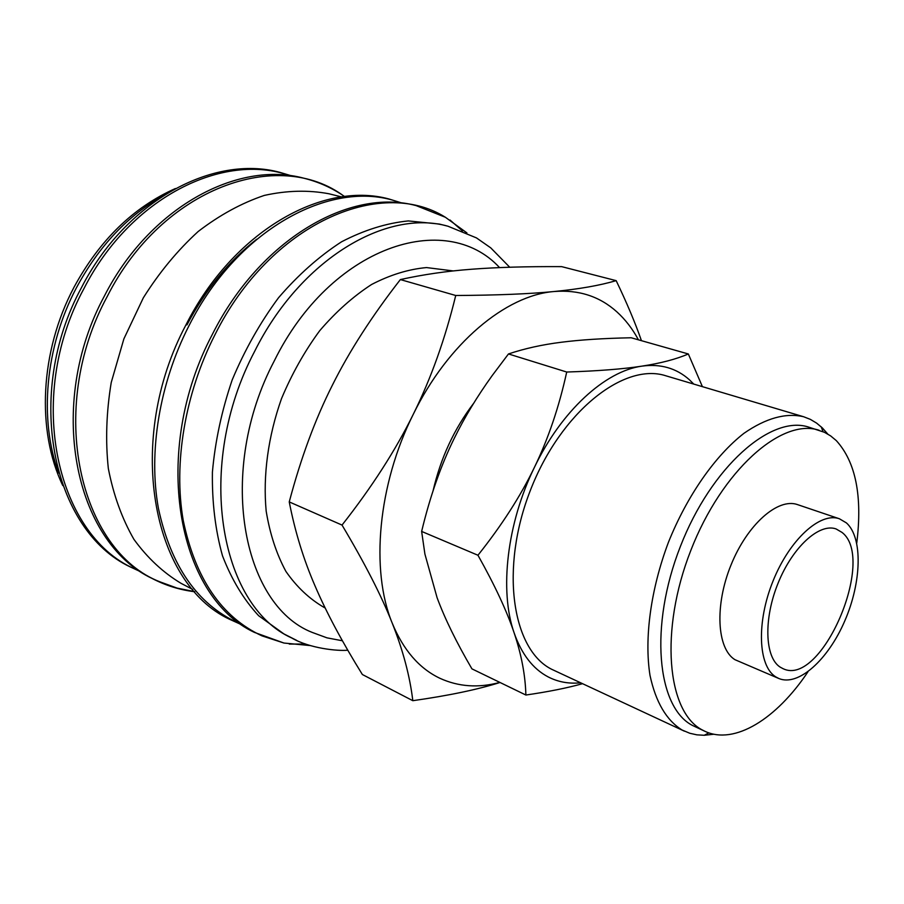 <?xml version="1.0" encoding="UTF-8"?>
<svg xmlns="http://www.w3.org/2000/svg" width="904" height="904" viewBox="0 0 904 904"><rect width="100%" height="100%" fill="white"/><g stroke="black" fill="none" stroke-linecap="round" stroke-linejoin="round"><path stroke-width="1.36" d="M466.893 232.893L445.367 217.254C380.245 176.337 270.228 223.695 214.892 334.875C184.823 393.884 173.319 463.639 183.23 520.41C195.343 578.628 221.593 617.116 261.979 635.862L283.946 643.038L310.445 645.592M641.444 340.672C635.229 322.818 626.811 302.817 616.166 280.647C599.567 285.506 578.888 289.122 554.118 291.517C529.654 293.936 496.85 295.258 455.729 295.495C445.186 338.808 431.027 378.426 413.252 414.348C395.579 450.271 371.849 487.177 342.028 525.077C364.832 563.316 381.567 596.007 392.223 623.127C403.06 650.462 409.919 676.316 412.812 700.69C448.531 695.628 477.606 689.56 500.025 682.486M638.439 339.825C632.506 328.807 625.285 319.462 616.81 311.801C599.589 296.331 578.696 289.574 554.118 291.517C505.856 295.235 447.853 343.373 413.252 414.348C377.906 484.725 370.335 570.311 392.223 623.127C403.32 650.032 419.185 668.395 439.819 678.249C458.452 686.791 478.465 688.181 499.856 682.407M702.408 386.663L688.339 353.972C676.158 359.216 660.666 363.272 641.885 366.143C623.308 369.024 598.256 370.99 566.718 372.03C559.056 406.981 548.287 438.756 534.422 467.345C520.67 495.946 501.844 525.247 477.956 555.248C494.85 585.34 506.895 611.172 514.093 632.766C521.427 654.507 525.348 675.265 525.879 695.029C548.423 691.752 567.283 687.978 582.458 683.706M693.786 384.098L689.39 379.759C676.361 368.143 660.519 363.6 641.885 366.143C605.251 371.081 561.395 410.891 534.422 467.345C506.941 523.382 499.279 590.674 514.093 632.766C521.608 654.202 532.953 668.915 548.129 676.893C558.096 682.023 568.898 683.989 580.537 682.802M839.398 518.772L797.565 504.624C778.028 497.516 747.314 524.456 731.02 564.989C714.51 605.431 716.883 648.62 734.918 659.671L778.841 678.509C798.368 686.746 828.143 659.75 844.799 620.867C861.67 582.108 862.924 537.597 846.404 522.896L839.398 518.772C820.29 511.788 789.689 539.507 773.101 580.865C756.309 622.121 758.083 665.909 775.688 676.836L778.841 678.509M856.743 543.134C862.574 496.194 855.76 462.023 836.302 440.61L830.64 435.897L824.425 432.293L808.707 427.129C771.123 414.461 711.188 466.916 680.35 546.547C649.106 626.009 656.925 707.369 692.52 725.46L704.939 731.302C734.579 745.269 776.626 718.827 807.973 671.774M819.069 430.259C781.689 417.637 721.787 470.453 690.792 550.491C659.4 630.359 666.96 711.99 702.374 730.003L704.939 731.302M827.759 434.044L822.369 427.931L816.572 423.083L810.346 419.366L803.633 416.744C785.858 412.597 765.97 418.111 743.992 433.287C715.109 455.763 687.085 495.776 668.395 542.389C650.699 589.419 644.156 638.427 649.999 675.378C655.739 702.114 666.451 720.341 682.124 730.036L689.808 733.268L696.86 734.839L704.227 735.28L713.957 734.229M684.43 731.189L551.734 669.31C511.935 649.58 499.788 568.187 530.411 490.273C560.593 412.179 623.907 362.029 665.898 375.804L803.633 416.744M842.031 532.422C876.733 558.909 821.51 687.526 783.124 668.711L780.152 667.118C764.807 657.355 763.428 618.98 778.141 583.024C792.661 546.976 819.374 522.783 836.11 528.953L842.031 532.422M324.4 607.578L324.197 607.477C309.507 599.013 296.738 586.99 285.901 571.407C276.466 553.937 269.889 533.835 266.171 511.088C262.838 475.617 268.104 436.44 281.517 398.619C291.845 373.928 304.569 351.294 319.711 330.706C335.892 311.812 353.193 296.41 371.589 284.489C390.2 274.839 408.506 269.2 426.518 267.573L453.322 270.94M525.879 695.029L471.933 668.858C456.509 642.507 444.892 618.788 437.084 597.68L424.914 554.096L421.637 531.428C430.055 496.33 440.971 465.232 454.362 438.124C464.588 417.264 477.21 396.393 492.251 375.499L508.477 353.95C524.648 348.537 542.219 344.639 561.192 342.266C580.142 339.825 603.476 338.322 631.195 337.768L688.339 353.972M508.477 353.95L566.718 372.03M421.637 531.428L477.956 555.248M433.095 490.702C440.734 457.853 454.26 428.711 473.662 403.286M412.812 700.69L362.368 674.52C342.175 641.964 326.401 612.449 315.067 585.973C303.62 559.621 295.009 531.608 289.246 501.912C300.896 457.989 315.27 419.083 332.367 385.217C349.306 351.227 371.973 316.016 400.37 279.573C423.174 274.522 446.994 271.076 471.854 269.222C496.725 267.301 526.648 266.443 561.655 266.635L616.166 280.647M400.37 279.573L455.729 295.495M289.246 501.912L342.028 525.077M341.509 196.902L328.966 193.772C308.354 189.897 286.805 190.45 264.296 195.422C241.639 203.038 219.604 215.062 198.191 231.492C177.613 250.261 159.319 272.375 143.329 297.823L123.882 338.864L111.237 382.471C106.344 412.134 105.372 440.802 108.333 468.509C113.475 495.008 122.006 518.613 133.916 539.338C147.465 557.983 163.24 572.684 181.241 583.442L192.699 589.419M256.623 239.3C228.881 260.996 205.66 289.529 186.936 324.898M509.732 267.234L490.736 247.854L476.453 237.899L447.977 226.226L439.276 224.045L408.314 220.926C386.415 223.107 364.154 230.068 341.554 241.797C319.191 256.25 298.184 274.895 278.534 297.744C260.149 322.638 244.69 350.029 232.192 379.917C221.74 410.585 215.141 441.344 212.406 472.171C211.977 502.308 215.333 530.196 222.497 555.824C231.65 579.6 243.696 599.567 258.646 615.714L283.89 633.907L296.659 640.382M447.977 226.226C386.584 208.621 300.512 259.064 254.612 351.407C194.541 465.21 219.276 605.827 291.856 638.043C309.507 648.315 337.531 651.253 347.803 650.202M499.573 267.607C445.525 208.971 330.536 246.261 274.138 361.182C216.655 470.374 241.662 604.832 312.151 632.393L326.966 637.84L342.424 640.778M400.935 202.971C335.327 177.094 238.679 226.599 188.981 325.722C159.33 383.658 148.233 452.271 158.403 508.274C170.754 565.734 197.14 603.872 237.56 622.698L241.221 624.269M344.447 196.518C279.031 147.115 162.437 187.071 107.147 296.648C46.025 409.15 79.552 550.965 160.177 581.927L177.094 588.097L194.642 591.657M289.992 175.658C223.887 151.635 130.549 197.128 84.027 288.444C23.651 399.093 57.585 539.191 138.188 570.345L140.052 571.17M163.997 195.219C128.131 215.107 98.931 245.99 76.388 287.856C45.132 346.831 38.861 419.58 58.681 472.995M445.367 217.254L416.168 205.626C349.407 187.49 259.911 239.718 212.496 334.096M402.291 203.129L388.788 198.936C321.982 180.8 232.837 231.91 186.054 324.694M344.548 196.496C332.243 187.987 318.694 181.896 303.913 178.224C237.164 160.132 149.363 207.841 104.548 295.732M291.721 175.885L279.799 172.336C213.107 154.268 125.769 201.038 81.507 287.551M141.499 572.142L130.21 566.898C52.409 530.411 23.447 394.347 81.428 287.709M194.71 591.724C179.851 589.939 165.681 585.521 152.166 578.481C74.275 542.016 45.788 404.291 104.457 295.913M242.328 625.048L229.446 619.229C151.454 582.922 124.91 439.525 185.941 324.92M283.946 643.038L254.386 632.382C176.427 596.143 150.606 450.972 212.383 334.333M305.823 644.089L289.269 644.043M73.8 287.653C40.081 351.328 36.273 430.541 62.771 485.538M708.883 732.873L704.227 735.28M324.197 607.477L325.135 607.94M823.069 431.694L821.171 426.801M74.004 287.246C99.587 240.148 133.374 207.253 175.376 188.54M462.452 230.961L450.022 220.022"/></g></svg>
